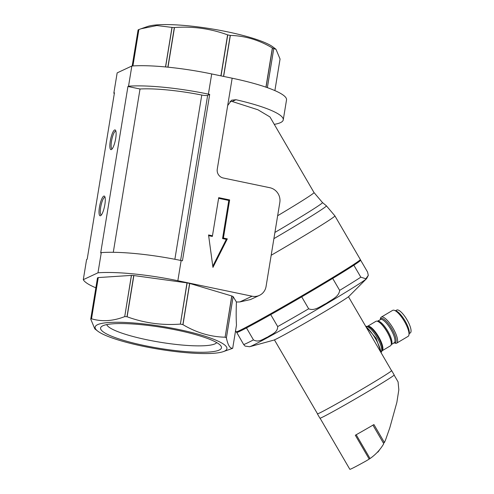 <?xml version="1.0" encoding="UTF-8"?>
<svg xmlns="http://www.w3.org/2000/svg" width="494" height="494" viewBox="0 0 494 494"><rect width="100%" height="100%" fill="white"/><g stroke="black" fill="none" stroke-linecap="round" stroke-linejoin="round"><path stroke-width="0.74" d="M274.429 339.878L317.5 413.793A42.842 1.192 -30.2 0 0 319.315 413.138A42.842 1.192 -30.2 0 0 360.626 390.032A42.842 1.192 -30.2 0 0 391.538 370.654L348.468 296.74M317.389 413.855L319.927 418.208A42.972 1.198 -30.2 0 0 368.561 391.192A42.972 1.198 -30.2 0 0 394.181 374.94L391.643 370.586A42.972 1.198 149.8 0 1 366.029 386.839A42.972 1.198 149.8 0 1 317.389 413.855A42.972 1.198 149.8 0 1 317.451 413.713M381.349 352.055A15.123 4.452 -120.7 0 0 381.387 351.994A15.123 4.452 -120.7 0 0 377.188 337.649A15.123 4.452 -120.7 0 0 366.147 326.349A15.123 4.452 -120.7 0 0 366.079 326.349M320.081 418.227L349.838 469.3A42.842 1.192 -30.2 0 0 365.998 461.013L369.209 459.087L355.316 435.239A42.842 1.192 -30.2 0 0 373.933 424.568L384.412 442.55L385.684 439.555L389.822 427.748L396.867 402.357L398.831 389.803L398.078 381.874L394.119 375.088M390.47 345.806A14.24 4.193 -120.7 0 0 391.229 344.553A14.24 4.193 -120.7 0 0 387.012 331.783A14.24 4.193 -120.7 0 0 377.391 321.261A14.24 4.193 -120.7 0 0 375.922 321.328L367.536 326.312A14.24 4.193 59.3 0 1 378.626 336.766A14.24 4.193 59.3 0 1 382.084 350.789L390.47 345.806M394.163 342.885L395.169 343.188A15.123 4.452 -120.7 0 0 396.719 343.12A15.123 4.452 -120.7 0 0 393.045 328.226A15.123 4.452 -120.7 0 0 381.269 317.123A15.123 4.452 -120.7 0 0 380.466 318.457L380.257 319.482M396.719 343.12L408.112 336.352A15.123 4.452 -120.7 0 0 408.915 335.025A15.123 4.452 -120.7 0 0 404.438 321.458A15.123 4.452 -120.7 0 0 394.212 310.288A15.123 4.452 -120.7 0 0 392.662 310.356L381.269 317.123M408.915 335.025L409.236 333.431A13.863 4.082 -120.7 0 0 405.136 321.001A13.863 4.082 -120.7 0 0 395.762 310.763L394.212 310.288M409.211 333.574L410.279 332.937A13.295 3.915 -120.7 0 0 407.05 319.846A13.295 3.915 -120.7 0 0 396.701 310.078L395.626 310.72M384.412 442.55L383.363 443.044M370.006 458.457L369.209 459.087M356.193 434.745L370.049 458.531C375.786 454.505 380.361 449.571 383.758 443.717L372.939 425.149M377.435 452.276L377.972 452.022A38.563 36.834 64.9 0 0 379.614 449.713M236.75 332.456A71.71 1.995 -30.2 0 0 239.72 331.326A71.71 1.995 -30.2 0 0 246.772 327.763A71.71 1.995 -30.2 0 0 270.434 314.789A71.71 1.995 -30.2 0 0 302.075 296.616A71.71 1.995 -30.2 0 0 332.32 278.647A71.71 1.995 -30.2 0 0 353.939 265.167A71.71 1.995 -30.2 0 0 360.601 260.227L360.311 259.492A71.828 2.001 -30.2 0 1 308.484 291.979A71.828 2.001 -30.2 0 1 239.238 330.721A71.828 2.001 -30.2 0 1 236.188 331.82L236.688 332.431A71.71 1.995 -30.2 0 0 236.75 332.456L243.628 344.472L245.104 346.096L249.631 346.739A68.092 1.896 -30.2 0 0 252.107 345.714A68.092 1.896 -30.2 0 0 314.721 310.769A68.092 1.896 -30.2 0 0 366.665 278.548L368.308 275.368L365.85 278.758L360.824 277.183L353.858 265.229A71.828 2.001 149.8 0 1 332.69 278.425L339.656 290.379C338.903 297.092 331.11 299.809 326.349 303.365C320.976 305.842 314.746 311.399 308.67 308.793L301.704 296.838A71.828 2.001 149.8 0 1 270.724 314.629L277.69 326.577C277.69 332.721 271.41 334.284 267.754 337.007C263.487 338.649 258.782 343.046 253.447 339.878L246.481 327.93A71.828 2.001 149.8 0 1 236.663 332.518M216.718 342.601A55.939 9.627 9.3 0 1 146.885 339.767A55.939 9.627 9.3 0 1 106.747 324.595M144.619 345.59A61.244 10.541 9.3 0 1 101.813 326.355A61.244 10.541 9.3 0 1 177.426 330.239A61.244 10.541 9.3 0 1 220.83 345.843A61.244 10.541 9.3 0 1 144.619 345.59M266.056 87.203L272.472 48.011A74.347 12.801 -170.7 0 1 273.732 48.61L275.985 49.283L273.151 47.091A66.789 11.498 -170.7 0 0 227.66 31.869A66.789 11.498 -170.7 0 0 147.515 26.515L140.975 28.788L156.864 25.546L172.085 27.411A74.347 12.801 -170.7 0 1 174.333 27.547L167.849 67.159M272.472 48.011L272.361 47.949C258.912 39.952 244.907 35.778 230.352 35.432L230.229 35.426A74.347 12.801 -170.7 0 0 228.994 35.167A74.347 12.801 -170.7 0 0 227.746 34.907L227.604 34.858C210.425 28.603 192.722 26.157 174.487 27.534L174.333 27.547M275.985 49.283L280.061 59.045L274.892 90.606M97.565 324.681A66.789 11.498 9.3 0 1 178.914 329.547A66.789 11.498 9.3 0 1 224.486 351.154A66.789 11.498 9.3 0 1 223.282 351.635A66.789 11.498 9.3 0 1 159.167 349.258A66.789 11.498 9.3 0 1 97.645 331.06A66.789 11.498 9.3 0 1 97.565 324.681M227.685 105.525L231.649 100.183L235.971 99.72A75.607 13.017 9.3 0 1 283.253 119.869L286.526 99.899A75.607 13.017 -170.7 0 0 232.161 78.206L217.267 169.152A7.558 7.225 64.9 0 0 223.251 178.001L269.854 187.72A12.603 12.035 -115.1 0 1 279.82 202.466L266.068 286.458A12.603 12.035 -115.1 0 1 259.43 295.375L250.439 299.58L239.831 301.945L236.41 302.007C236.083 311.578 236.107 319.278 236.478 325.108L232.705 348.239A74.347 12.801 9.3 0 1 232.365 348.406A74.347 12.801 9.3 0 1 232.007 348.566L223.282 351.635M232.686 348.239C229.976 348.603 227.882 345.139 226.394 337.859L233.143 296.628L236.41 302.007M97.645 331.06L94.811 328.868L90.735 319.105L97.479 277.9A74.347 12.801 -170.7 0 1 98.183 277.572A3.779 0.648 9.3 0 1 98.269 277.566L131.379 275.405A3.779 0.648 9.3 0 1 131.472 275.399A74.347 12.801 -170.7 0 1 133.726 275.529A3.779 0.648 9.3 0 1 133.874 275.553L186.991 282.871A3.779 0.648 9.3 0 1 187.133 282.895A74.347 12.801 -170.7 0 1 189.622 283.414A3.779 0.648 9.3 0 1 189.739 283.445L231.748 295.968L225.116 337.204A74.347 12.801 9.3 0 1 226.376 337.803L226.394 337.859M224.998 337.198C210.444 336.852 196.439 332.678 182.984 324.681L189.739 283.445M186.991 282.871L180.39 324.101A74.347 12.801 9.3 0 1 182.873 324.62L182.984 324.681M180.236 324.107C162.001 325.484 144.297 323.039 127.119 316.784L133.874 275.553M131.379 275.405L124.723 316.598A74.347 12.801 9.3 0 1 126.977 316.734L127.119 316.784M124.63 316.635C113.027 321.156 101.992 321.878 91.52 318.797L98.269 277.566M90.735 319.105A74.347 12.801 9.3 0 1 91.075 318.939A74.347 12.801 9.3 0 1 91.433 318.778L91.52 318.797M236.478 325.108L232.705 348.239M115.682 138.505A10.084 2.427 -78.2 0 0 115.565 130.33A10.084 2.427 -78.2 0 0 110.285 141.031A10.084 2.427 -78.2 0 0 111.576 149.454A10.084 2.427 -78.2 0 0 115.682 138.505M115.874 131.126A9.059 2.18 -78.2 0 0 115.806 131.101A9.059 2.18 -78.2 0 0 111.527 141.105A9.059 2.18 -78.2 0 0 112.107 148.836A9.059 2.18 -78.2 0 0 112.181 148.848M104.852 204.658A10.084 2.427 -78.2 0 0 104.734 196.482A10.084 2.427 -78.2 0 0 99.448 207.184A10.084 2.427 -78.2 0 0 100.745 215.6A10.084 2.427 -78.2 0 0 104.852 204.658M105.043 197.273A9.059 2.18 -78.2 0 0 104.969 197.254A9.059 2.18 -78.2 0 0 100.696 207.258A9.059 2.18 -78.2 0 0 101.276 214.989A9.059 2.18 -78.2 0 0 101.344 215.001M249.631 346.739L273.695 340.15A43.855 1.223 -30.2 0 0 275.288 339.489A43.855 1.223 -30.2 0 0 315.617 316.987A43.855 1.223 -30.2 0 0 349.067 296.233L366.665 278.548M140.975 28.788L138.789 29.584A74.347 12.801 -170.7 0 0 138.092 29.912L132.182 65.992M232.161 78.206L211.704 73.946A75.607 13.017 -170.7 0 0 131.842 66.017L117.158 72.884L113.848 93.076A75.607 13.017 9.3 0 0 114.281 93.774M273.732 48.61L267.34 87.654M230.229 35.426L223.523 76.409M221.034 75.891L227.746 34.907M165.607 66.943L172.085 27.411M138.789 29.584L132.837 65.949M259.43 295.375A12.603 12.035 -115.1 0 1 252.088 296.209L177.846 280.728A75.607 13.017 -170.7 0 0 97.979 272.799L83.295 279.672A75.607 13.017 -170.7 0 0 95.861 287.811M231.748 295.968A3.779 0.648 9.3 0 1 231.865 295.999A74.347 12.801 -170.7 0 1 233.125 296.598A3.779 0.648 9.3 0 1 233.143 296.628M124.723 316.598L131.472 275.399M98.183 277.572L91.433 318.778M180.39 324.101L187.133 282.895M133.726 275.529L126.977 316.734M225.116 337.204L231.865 295.999M189.622 283.414L182.873 324.62M233.125 296.598L226.376 337.803M208.4 94.132L209.697 94.403L182.447 260.807L181.15 260.536A75.607 13.017 -170.7 0 0 101.282 252.613L100.69 252.891L127.94 86.481L128.533 86.203A75.607 13.017 9.3 0 1 208.4 94.132L211.704 73.946M229.648 199.934L218.706 197.656L212.463 235.774L208.548 234.959L212.945 267.396L227.32 238.874L223.405 238.059L229.648 199.934L228.796 200.441L218.62 198.316L212.463 235.774M283.253 119.869A75.607 13.017 9.3 0 1 274.275 124.352M131.842 66.017L128.533 86.203M83.295 279.672L86.598 259.48L87.191 259.202L114.441 92.798L113.848 93.076M101.282 252.613L97.979 272.799M209.697 94.403L207.647 95.361L180.613 260.424M218.706 197.656L218.62 198.316M223.405 238.059L222.553 238.565L228.796 200.441M227.32 238.874L226.326 239.349L222.553 238.565M212.784 266.217L226.326 239.349M212.377 236.441L208.641 235.663M235.971 99.72L232.186 101.498L257.948 109.779L269.959 116.942L314.011 192.549A65.529 1.822 -30.2 0 1 277.653 215.724M232.186 101.498L229.957 101.313M113.287 252.298L140.024 89L127.94 86.481M140.024 89A63.01 10.843 9.3 0 1 201.768 95.046A5.039 0.871 -170.7 0 0 207.647 95.361M332.32 278.647L332.69 278.425M302.075 296.616L301.704 296.838M360.571 260.11A71.828 2.001 149.8 0 1 360.601 260.116L367.567 272.064L368.308 275.368M381.387 351.994L382.09 350.771A14.419 4.242 -120.7 0 0 378.089 337.093A14.419 4.242 -120.7 0 0 367.561 326.318L366.147 326.349M391.254 344.435A14.054 4.137 -120.7 0 0 391.279 344.318A14.054 4.137 -120.7 0 0 387.117 331.715A14.054 4.137 -120.7 0 0 377.62 321.335A14.054 4.137 -120.7 0 0 377.502 321.298M380.195 319.803L377.305 321.236A13.61 4.008 59.3 0 1 387.876 331.252A13.61 4.008 59.3 0 1 391.211 344.639L394.193 342.867A13.61 4.008 -120.7 0 0 390.884 329.461A13.61 4.008 -120.7 0 0 380.287 319.464A14.054 4.137 59.3 0 1 391.884 328.881A14.054 4.137 59.3 0 1 394.187 342.873L393.854 342.787M381.072 352.691A18.821 5.539 -120.7 0 0 365.943 326.732M243.628 344.472A71.828 2.001 -30.2 0 0 246.586 343.336A71.828 2.001 -30.2 0 0 253.447 339.878M274.911 232.439A67.808 1.89 149.8 0 0 322.471 202.552L326.392 205.813L334.876 215.847A71.828 2.001 149.8 0 1 271.175 255.275M274.88 90.6L280.055 58.99M273.762 48.61L267.365 87.66M265.939 87.166L272.361 47.949M230.352 35.432L223.64 76.434M220.892 75.86L227.604 34.858M174.487 27.534L167.997 67.178M165.515 66.937L171.992 27.386M138.882 29.547L132.923 65.943M239.831 301.945L252.088 296.209M177.846 280.728L181.15 260.536M326.392 205.813A69.549 1.933 149.8 0 1 273.892 238.651M174.87 259.282L201.768 95.046M339.656 290.379A71.828 2.001 -30.2 0 0 360.824 277.183M277.69 326.577A71.828 2.001 -30.2 0 0 308.67 308.793M381.417 353.29L376.088 338.279L365.504 325.984M334.876 215.847L360.311 259.492M235.57 330.758L236.188 331.82M322.471 202.552L314.011 192.549"/></g></svg>
